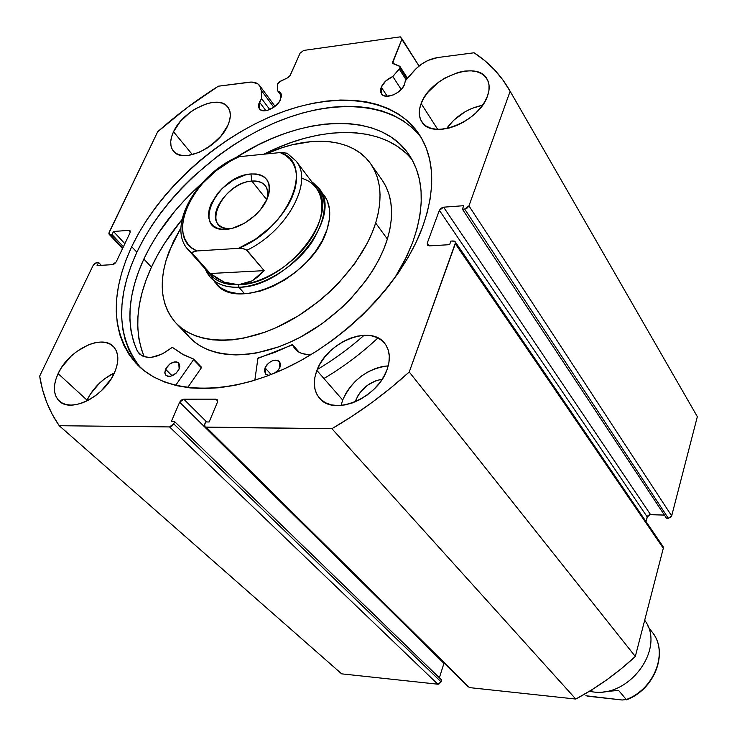<?xml version="1.0" encoding="UTF-8"?>
<svg xmlns="http://www.w3.org/2000/svg" width="737" height="737" viewBox="0 0 737 737"><rect width="100%" height="100%" fill="white"/><g stroke="black" fill="none" stroke-linecap="round" stroke-linejoin="round"><path stroke-width="1.11" d="M399.279 69.103L406.17 79.845L399.279 69.103L399.979 68.007L392.821 76.51L399.279 69.103M468.198 687.013L206.305 427.322L204.941 426.806L204.72 424.143L205.641 421.933L209.142 421.969L217.406 402.255L217.203 399.675L215.812 399.15L217.691 401.075L215.812 399.15L183.78 399.178L206.682 421.942L183.78 399.178L179.644 402.236L443.932 663.374L439.372 677.782L443.932 663.374L179.644 402.236L171.26 421.638L174.651 421.665L441.684 680.021L174.651 421.665L173.72 423.839L441.104 681.854L441.684 680.021L441.104 681.854L437.842 684.203L169.547 426.926L437.842 684.203L438.837 684.102L441.104 681.854L173.72 423.839L169.547 426.926L59.227 425.719L341.655 673.848L437.842 684.203L341.655 673.848L59.227 425.719C49.093 411.117 42.571 394.59 39.66 376.137L93.194 265.292L96.879 262.538L98.583 262.436L101.356 265.311L98.583 262.436L97.072 265.569L112.494 264.647L116.216 261.875L130.062 232.745L130.044 230.745L128.837 230.349L130.32 231.971L128.837 230.349L113.48 231.482L124.866 243.689L113.48 231.482L112.006 234.55L123.411 246.738L112.006 234.55L110.31 234.67L122.812 248.01L110.31 234.67L109.14 234.302L109.131 232.293L157.709 131.72C176.742 114.797 196.945 99.633 218.318 86.211L248.784 82.231C253.795 81.641 257.416 82.756 259.627 85.566L261.202 90.282L261.58 98.574L269.788 109.555L261.58 98.574L258.751 103.954L258.705 107.353L259.332 108.707L261.782 110.467L267.651 110.31L274.321 106.92L279.516 101.43L281.423 96.51L281.202 93.968L279.931 92.07L277.757 90.964L281.46 96.031L277.757 90.964L277.398 84.727L280.069 81.383L287.78 77.744L290.24 75.377L300.097 53.138L303.727 50.42L400.255 36.85L419.04 66.017L402.052 38.895L392.664 61.926L392.683 63.446L399.951 66.477L399.979 68.007L406.962 78.933L399.979 68.007L399.767 66.256L392.563 63.198L402.052 38.895L400.255 36.85L303.727 50.42L300.097 53.138L289.834 76.058L287.78 77.744L279.01 82.037L277.573 83.852L277.757 90.964L280.585 92.77L280.585 99.458C277.241 107.878 262.814 114.244 259.433 108.836L259.424 102.038L265.919 110.688L259.424 102.038L261.58 98.574L261.202 90.282L260.179 86.432L257.609 83.686L251.345 82.065L218.318 86.211L187.134 107.648L157.709 131.72L108.846 233.26L109.481 234.541L112.006 234.55L113.48 231.482L128.837 230.349L130.209 230.976L130.062 232.745L116.216 261.875L114.604 263.782L112.494 264.647L97.072 265.569L98.583 262.436L96.879 262.538L94.797 263.404L93.194 265.292L39.66 376.137L42.516 389.569L46.717 402.374L52.29 414.452L59.227 425.719L169.547 426.926L171.942 426.032L173.72 423.839L174.651 421.665L171.26 421.638L179.644 402.236L181.403 400.08L183.78 399.178L215.812 399.15L217.479 400.062L217.406 402.255L209.142 421.969L205.641 421.933L204.435 425.35L205.291 427.073L331.926 428.694L352.148 416.23L371.881 402.559L390.969 387.763L409.247 371.992L455.503 242.62L454.333 241.1L450.906 241.091L449.607 244.675L429.358 245.872L427.423 245.135L427.267 243.099L439.381 210.303L441.058 208.184L443.61 207.18L463.684 205.697L462.421 209.197L464.678 209.032L467.258 208.009L468.953 205.881L510.133 91.287L502.901 79.937L494.426 69.72L484.789 60.655L474.084 52.778L437.778 57.523L428.188 60.37L421.923 63.889L416.331 68.403L405.304 80.84L404.585 84.322C401.379 93.507 384.88 100.14 381.37 93.719L381.259 87.169L387.275 96.28L381.259 87.169L385.764 80.978L392.821 76.51L401.204 89.435L392.821 76.51C387.284 78.923 383.424 82.48 381.259 87.169L380.651 89.159L380.854 92.696L382.89 95.193L386.455 96.261L393.457 94.861L398.183 92.134L402.089 88.431L404.585 84.322L405.304 80.84L413.927 70.927C420.753 63.493 428.704 59.024 437.778 57.523L474.084 52.778C488.705 62.24 500.451 74.603 509.322 89.85L697.34 416.672L671.674 515.891L697.34 416.672L509.331 89.859M421.352 137.847C394.175 101.734 334.736 97.653 276.218 122.204C217.581 146.958 162.582 198.004 136.87 252.229L131.711 246.665C158.004 191.509 214.522 139.606 274.275 115.083C333.898 90.734 393.825 96.298 419.39 134.659C434.719 158.593 435.751 189.483 422.467 227.328L416.101 242.335L408.141 257.434L398.671 272.45L387.791 287.2L375.612 301.507L362.272 315.206L347.928 328.112L332.746 340.079L316.91 350.969L300.622 360.642L284.077 368.988L267.467 375.934L250.985 381.397L234.827 385.34L219.175 387.745L204.195 388.583L190.045 387.902L176.871 385.718L164.784 382.098L153.886 377.095L144.277 370.803L136.023 363.313L129.168 354.718L123.752 345.137L119.79 334.672L117.294 323.451L116.253 311.576L116.63 299.185L118.417 286.38L121.559 273.28L126.009 260.004L131.711 246.665L138.593 233.371L146.589 220.216L155.636 207.309L165.641 194.752L176.521 182.629L188.184 171.039L200.556 160.058L213.527 149.777L227.005 140.27L240.888 131.61L255.066 123.871L269.447 117.109L283.911 111.398L298.347 106.791L312.635 103.327L326.666 101.07L340.319 100.039L353.465 100.269L365.985 101.789L377.759 104.608L388.666 108.726L398.597 114.124L407.414 120.804L415.023 128.708L421.324 137.801L426.216 148.017L429.616 159.266L431.467 171.472L431.698 184.508L430.288 198.262L427.202 212.578L422.467 227.328C402.328 281.838 346.878 339.517 286.011 368.085C225.089 396.709 166.396 393.742 137.828 365.165C111.324 335.059 109.288 295.565 131.711 246.665L136.87 252.229C115.387 299.204 116.686 337.758 140.758 367.901M87.04 400.154L86.616 401.103L87.04 400.154L58.112 373.604L87.04 400.154L90.338 394.166L99.486 383.148L105.004 378.514L114.392 372.894C102.213 378.91 93.092 387.994 87.04 400.154M114.392 372.913C104.479 396.377 71.001 413.328 59.301 401.103C53.138 394.756 52.742 385.589 58.112 373.604L61.53 367.533L70.945 356.312L76.593 351.567L88.716 344.695L94.76 342.806L100.49 342.079L105.695 342.53L110.172 344.161L113.738 346.915L116.262 350.701L117.625 355.391L117.773 360.789L116.676 366.713L114.392 372.913L110.974 379.159L101.347 390.767L95.524 395.668L89.324 399.684L83.005 402.669L76.814 404.502L71.001 405.11L65.796 404.484L61.392 402.66L57.956 399.703L55.625 395.76L54.455 390.978L54.501 385.552L55.736 379.684L58.112 373.604C68.486 350.213 101.724 333.686 113.323 346.491C118.952 352.59 119.302 361.397 114.392 372.913M342.677 400.044L341.047 405.461L342.677 400.044L316.892 370.435L342.677 400.044L345.837 393.392L350.149 387.008L355.464 381.14L361.581 375.981L368.27 371.734L375.29 368.546L382.392 366.538L388.242 365.828C367.266 368.564 352.083 379.96 342.677 400.044M387.063 369.569C377.832 398.173 333.52 416.58 319.517 398.164C313.612 390.932 312.737 381.683 316.892 370.435L320.19 363.673L324.648 357.178L330.121 351.171L336.385 345.893L343.23 341.517L350.397 338.209L357.629 336.1L364.668 335.261L371.236 335.75L377.086 337.546L381.996 340.605L385.773 344.815L388.242 350.02L389.311 356.045L388.915 362.65L387.063 369.569L383.811 376.552L379.288 383.295L373.659 389.532L367.164 395.014L360.052 399.518L352.627 402.853L345.183 404.899L338.007 405.58L331.401 404.88L325.616 402.835L320.862 399.537L317.315 395.133L315.104 389.799L314.294 383.747L314.902 377.206L316.892 370.435C326.804 341.94 371.006 324.004 384.797 343.479C389.947 350.324 390.702 359.02 387.063 369.569M173.517 131.766L192.44 154.687L173.517 131.766L180.307 121.513L190.091 112.365L195.655 108.643L207.143 103.576L212.625 102.415L217.673 102.268L222.077 103.125L225.679 104.967L228.313 107.731L229.898 111.324L230.34 115.608L229.622 120.426L227.751 125.585C218.686 147.455 182.5 164.222 173.416 151.085C169.768 146.313 169.796 139.873 173.517 131.766C182.96 110.043 218.806 93.535 227.871 107.105C231.188 111.683 231.151 117.846 227.751 125.585L220.916 136.124L210.874 145.548L199.211 152.375L187.788 155.516L182.721 155.553L178.372 154.54L174.89 152.541L172.403 149.648L170.993 145.963L170.717 141.642L171.574 136.842L173.517 131.766M421.149 103.549L437.686 129.362L421.149 103.549L423.95 97.883L427.884 92.309L438.497 82.24L444.78 78.104L458.184 72.419L464.807 71.074L471.044 70.826L476.664 71.673L481.445 73.617L485.195 76.574L487.765 80.453L489.036 85.096L488.953 90.347L487.507 95.994C479.243 122.213 431.523 140.399 421.693 121.623C418.644 116.658 418.459 110.642 421.149 103.549C429.929 77.578 477.29 59.586 487.065 79.099C489.7 83.76 489.847 89.389 487.507 95.994L484.743 101.807L480.773 107.565L475.733 113.037L469.847 117.994L463.333 122.231L456.47 125.594L449.524 127.943L442.78 129.187L436.497 129.288L430.924 128.256L426.272 126.128L422.706 123.005L420.357 119.016L419.307 114.318L419.574 109.104L421.149 103.549M355.298 401.803L355.888 400.034L356.828 401.131L355.888 400.034C361.176 388.417 369.937 381.48 382.19 379.223L375.861 380.734L367.45 385.285L360.448 392.047L357.804 395.962L355.298 401.803M204.978 426.843L469.441 687.603L206.305 427.322L331.926 428.694L575.79 699.054L469.441 687.603L575.79 699.054L591.571 689.961L606.827 679.781L621.448 668.588L635.312 656.483L663.3 548.273L662.978 546.421M455.217 241.791L663.033 546.504L663.3 548.273L455.337 243.744L663.3 548.273L635.312 656.483L409.247 371.992L455.337 243.744L455.208 241.773L453.172 240.953L450.906 241.091L449.607 244.675L429.358 245.872L427.396 245.099L427.267 243.099L429.22 245.882L427.267 243.099L439.381 210.303L647.215 516.913L645.99 521.51L647.666 515.974L649.454 514.684L664.415 515.089L650.513 514.537L443.61 207.18L463.684 205.697L462.421 209.197L464.678 209.032L668.348 518.286L671.223 516.84L671.674 515.891L468.953 205.881L510.133 91.287L697.34 416.672M666.478 518.203L668.348 518.286L666.478 518.203L462.421 209.197L666.478 518.203M482.523 105.253L471.864 108.394L465.351 111.6L453.623 120.306L446.511 128.634C455.613 116.216 467.617 108.422 482.523 105.253M218.161 139.155L206.747 148.386L218.161 139.155M392.664 61.926L394.148 64.22L392.664 61.926M671.674 515.891L468.953 205.881L464.678 209.032L668.348 518.286L671.674 515.891M439.381 210.303L443.61 207.18L650.513 514.537L647.215 516.913L439.381 210.303M419.261 135.157L411.651 127.234L402.835 120.546L392.922 115.11L382.033 110.965L370.278 108.118L357.777 106.57L344.658 106.294L331.042 107.28L317.048 109.509L302.796 112.918L288.407 117.487L273.989 123.153L259.654 129.869L245.522 137.561L231.685 146.175L218.263 155.636L193.03 176.816L181.413 188.368L170.588 200.446L160.638 212.975L151.656 225.835L143.706 238.954L136.87 252.229L131.223 265.532L126.819 278.779L123.724 291.852L121.983 304.639L121.633 317.021L122.71 328.877L125.244 340.089L129.224 350.545L134.659 360.135M261.202 90.282L273.832 107.28L261.202 90.282M331.926 428.694L575.79 699.054C597.329 687.529 617.173 673.342 635.312 656.483L409.247 371.992C385.193 393.825 359.416 412.729 331.926 428.694M214.412 281.718L220.409 287.633L228.341 291.668L237.931 293.63L248.83 293.418L260.585 290.995L272.736 286.453L284.768 279.949L296.2 271.75L306.528 262.206L315.325 251.704L322.244 240.686L327.016 229.631C313.842 276.154 237.102 312.571 215.941 283.625M213.389 280.217L210.975 275.389M370.647 163.761C352.424 137.266 308.508 134.475 265.864 154.005L281.866 147.778L291.999 144.839L311.705 141.522L321.111 141.182L330.102 141.744L338.596 143.218L346.51 145.604L353.76 148.883L360.264 153.056L365.957 158.077L370.757 163.927L374.617 170.551L377.482 177.903L379.306 185.917L380.052 194.522L379.693 203.633L378.228 213.168L375.658 223.025L387.376 239.046C394.332 214.983 392.554 195.277 382.042 179.939L370.647 163.761C381.14 179.073 382.807 198.824 375.658 223.025C363.7 261.589 325.349 303.644 282.041 324.879C238.714 346.169 196.005 344.483 175.996 323.11C160.288 304.86 158.04 280.843 169.243 251.041L180.915 227.853L173.324 241.672L166.065 260.354L163.807 269.53L162.527 278.485L162.223 287.126L162.932 295.39L164.655 303.174L167.391 310.415L171.122 317.039L175.839 322.953L181.514 328.103L188.092 332.415L195.526 335.851L203.762 338.338L212.717 339.858L222.307 340.365L232.45 339.849L243.026 338.301L265.062 332.147L276.274 327.597L298.494 315.74L319.591 300.65L329.421 292.101L338.615 283.008L354.727 263.597L367.238 243.302L371.982 233.104L375.658 223.025L387.376 239.046L389.873 229.235L391.273 219.746L391.568 210.671L390.776 202.085L388.915 194.089L386.031 186.737L382.153 180.104M184.738 331.374L189.473 337.297L195.148 342.456L201.726 346.795L209.142 350.259L217.351 352.793L226.259 354.359L235.794 354.921L245.863 354.479L256.365 353.005L278.218 347.007L289.328 342.539L300.41 337.15L321.949 323.801L341.885 307.541L350.959 298.54L366.842 279.323L373.475 269.309L379.14 259.184L383.784 249.06L387.376 239.046C375.732 277.379 337.915 319.01 295.04 339.877C252.146 360.808 209.686 358.864 189.63 337.454L175.996 323.11M321.148 191.869L324.05 195.121C330.471 203.974 331.457 215.48 327.016 229.631L329.448 218.972L329.494 209.142L327.191 200.51L323.93 194.955M592.972 691.905L591.378 690.081L592.972 691.905C630.209 697.663 665.769 647.648 644.682 620.259C665.769 647.648 630.209 697.663 592.972 691.905L589.296 691.352M251.851 181.081C222.067 182.546 199.828 231.556 230.948 228.516L226.471 229.29C190.22 232.763 216.291 175.747 250.93 173.96L251.851 181.081L266.776 199.764L251.851 181.081C257.886 180.602 262.363 182.131 265.292 185.65C268.01 189.252 268.498 193.978 266.757 199.828C269.604 187.143 264.629 180.897 251.851 181.081L250.93 173.96L245.283 174.991L233.528 179.948L222.611 188.101L217.968 193.011L211.178 203.624L209.29 208.93L208.516 213.979L208.903 218.557L210.441 222.51L213.076 225.669L216.724 227.908L221.247 229.133L226.471 229.29L232.21 228.35L244.269 223.394L255.536 215.011L260.29 209.934L267.116 199.027L268.913 193.628L269.549 188.552L268.987 184.001L267.273 180.141L264.482 177.12L260.714 175.047L256.144 173.978L250.93 173.96C267.07 174.061 272.46 182.407 267.116 199.027C260.769 214.006 241.469 228.359 226.471 229.29L230.948 228.516C225.273 228.857 221.026 227.411 218.207 224.195C206.867 212.542 230.874 182.039 251.851 181.081M301.571 178.243C322.705 184.066 328.527 208.93 313.243 235.223C298.19 261.534 264.629 283.681 238.576 284.74L238.908 287.264C263.653 286.232 295.279 266.803 311.944 242.141C328.462 214.734 328.389 194.596 311.723 181.717L318.872 188.257C344.207 215.867 287.421 287.412 238.908 287.264L244.592 293.759L238.908 287.264C226.277 287.697 216.715 284.344 210.22 277.204L204.683 267.255M205.282 268.987C210.45 281.516 221.662 287.614 238.908 287.264L238.576 284.74C223.394 285.155 212.929 280.263 207.18 270.064M224.306 282.216L210.229 273.51L192.56 253.611L188.073 249.622L210.552 274.919C216.89 281.903 226.231 285.173 238.576 284.74L224.306 282.216L217.194 278.604L210.229 273.51L192.56 253.611L192.412 252.312L196.862 250.958L238.429 248.351L242.565 248.498L246.02 249.539L264.159 270.645L252.155 280.843L238.576 284.74C285.901 284.823 341.295 215.038 316.569 188.128L296.163 161.136C313.787 181.44 287.237 231.031 246.932 250.239L264.159 270.645L210.229 273.51L264.159 270.645L258.401 276.504L252.155 280.843L245.504 283.598L238.576 284.74L231.473 284.27L224.306 282.216M234.559 158.86L235.904 157.442L239.193 156.686L280.078 152.577L286.361 153.103L287.771 153.793L284.132 152.605L280.078 152.577L285.44 155.277L289.862 158.971L293.234 163.596L295.473 169.068L296.514 175.277L296.32 182.094L294.883 189.372L292.23 196.963L288.397 204.683L283.469 212.367L277.554 219.838L270.783 226.922L255.297 239.295L238.429 248.351L196.862 250.958L191.786 247.844L187.751 243.763L184.821 238.825L183.052 233.132L182.463 226.821L183.062 220.031L184.812 212.892L187.668 205.559L196.429 190.892L202.15 183.845L215.692 171.012L231.132 160.666L239.193 156.686L280.078 152.577C315.814 162.748 288.508 229.198 238.429 248.351L242.565 248.498L246.932 250.239C286.38 231.409 313.022 183.218 296.993 162.297M187.428 248.866L192.56 253.611L192.412 252.312L193.527 251.575L196.862 250.958C163.642 237.176 192.965 175.139 239.193 156.686L235.112 157.911C195.047 176.797 167.013 227.254 188.073 249.622M231.851 228.442L230.948 228.516L231.851 228.442M653.157 633.452C668.229 653.341 654.041 689.307 626.293 699.533L618.61 690.431L603.999 691.693L618.61 690.431L626.293 699.533C654.649 689.113 668.597 651.987 652.374 632.355L648.063 626.653M587.315 696.152L622.148 700.003L626.293 699.533L622.148 700.003L585.814 695.746M292.644 344.759L257.913 358.403L254.827 380.255L257.867 358.569L258.576 357.823L275.233 352.212L292.23 344.649L294.763 348.601L297.868 351.521L301.894 353.474L306.666 354.368L311.723 354.211C304.51 355.004 299.019 353.336 295.251 349.191L292.709 344.861L299.24 352.35L292.644 344.759L299.296 352.378M279.839 367.652L276.357 372.397L279.839 367.652L280.456 364.732L279.848 362.282L278.116 360.66L275.518 360.135L272.46 360.762L269.401 362.438L266.803 364.935L265.053 367.855L271.142 374.525L265.053 367.855L264.426 370.766L265.735 374.166L268.867 375.4L265.541 373.963L265.053 367.855C269.447 360.863 274.219 358.781 279.369 361.609L279.839 367.652M179.137 369.016C175.001 375.52 170.588 377.62 165.899 375.308L164.812 372.682L165.53 369.2L172.108 375.806L165.53 369.2L164.876 373.254L165.853 375.262L167.815 376.331L170.477 376.303L176.198 373.125L179.137 369.016L179.846 366.215L178.769 362.963L176.797 361.913L174.144 361.959L169.796 364.004L165.53 369.2C169.685 362.705 174.098 360.623 178.778 362.973L179.137 369.016M412.554 242.676L404.687 260.548L394.452 278.448L406.584 256.669L412.554 242.676L416.958 229.032L419.85 215.766L421.214 202.997L421.067 190.874L419.436 179.496L416.359 168.985L411.919 159.413L406.17 150.864L399.196 143.411L391.098 137.082L381.978 131.923L371.927 127.962L361.056 125.207L349.485 123.65L337.325 123.3L324.695 124.138L311.687 126.119L298.43 129.233L285.035 133.425L271.612 138.657L258.254 144.867L236.54 157.202C301.534 114.981 380.145 110.596 409.265 155.111C424.051 177.7 425.148 206.885 412.554 242.676M143.853 259.028C156.99 231.436 176.281 206.249 201.726 183.467L185.291 199.377L175.203 210.662L157.58 234.384L150.191 246.637L143.853 259.028L151.426 267.181L143.853 259.028L138.584 271.575L134.502 284.058L131.665 296.366L130.117 308.388L129.905 320.005L131.048 331.125L133.563 341.609L137.451 351.356C125.622 324.824 127.759 294.045 143.853 259.028M412.158 159.837C384.106 124.535 321.314 124.498 263.901 154.199L278.328 147.483L291.695 142.305L305.035 138.178L318.237 135.129L331.189 133.194L343.774 132.42L355.897 132.817L367.431 134.41L378.265 137.211L388.298 141.209L397.409 146.396L405.497 152.743M181.919 219.69C169.243 234.928 159.081 250.755 151.426 267.181C136.096 300.76 133.692 330.591 144.203 356.671L141.513 349.568L138.961 339.094L137.773 328.002L137.939 316.403L139.431 304.409L142.204 292.138L146.221 279.692L151.426 267.181L157.7 254.836L165.014 242.63L181.919 219.69M323.912 378.496C343.258 367.09 361.259 353.567 377.906 337.942M364.106 335.289C349.412 348.279 333.797 359.693 317.26 369.532M187.64 387.625L201.367 367.809L193.527 359.693L175.618 385.423L193.527 359.693L201.367 367.809L187.64 387.625M193.582 359.048L183.67 354.865L172.504 347.44L171.739 347.606C158.4 357.961 147.584 360.006 139.293 353.76L137.469 351.346L139.8 354.23L143.024 356.238L147.022 357.27L151.61 357.279L161.762 354.23L172.347 347.376L182.159 354.055L193.463 358.974L193.527 359.693L193.582 359.048L201.422 367.173L193.656 359.177M278.724 369.734L274.505 373.162L278.724 369.734M137.469 351.346L141.762 355.621L137.469 351.346M109.168 234.329L122.535 248.581M275.048 106.349L259.645 85.584M399.97 66.496L407.515 78.297M296.163 161.136L287.762 153.784M626.22 699.91C654.668 689.758 668.883 652.438 652.374 632.355"/></g></svg>
